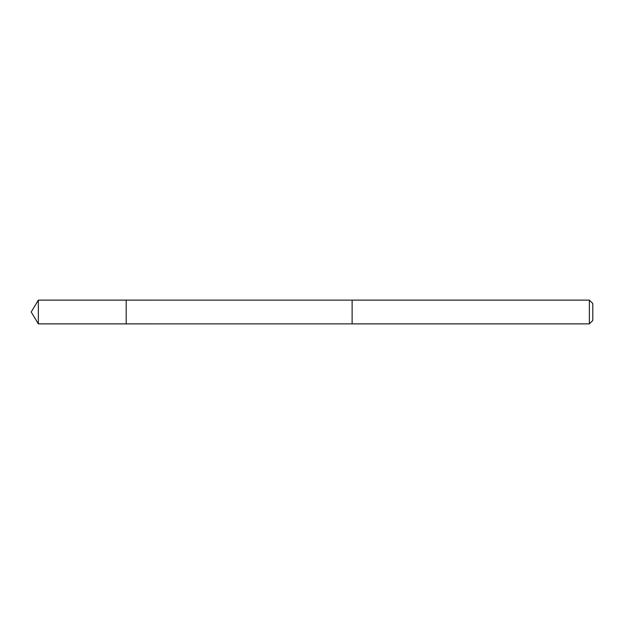 <?xml version="1.0" encoding="UTF-8"?>
<svg xmlns="http://www.w3.org/2000/svg" width="624" height="624" viewBox="0 0 624 624"><rect width="100%" height="100%" fill="white"/><g stroke="black" fill="none" stroke-linecap="round" stroke-linejoin="round"><path stroke-width="0.94" d="M126.196 305.737L126.196 300.128L38.337 300.128L38.337 323.872L126.196 323.872L126.196 300.128L352.115 300.136L352.115 323.864L126.196 323.872L126.196 305.737M352.115 300.128L352.115 323.872L589.376 323.872L589.376 300.128L352.115 300.128M589.376 300.128L592.8 303.553L592.8 320.447L589.376 323.872M126.196 323.872L38.337 323.872L31.2 312L38.337 323.872M31.2 312L38.337 300.128"/></g></svg>
